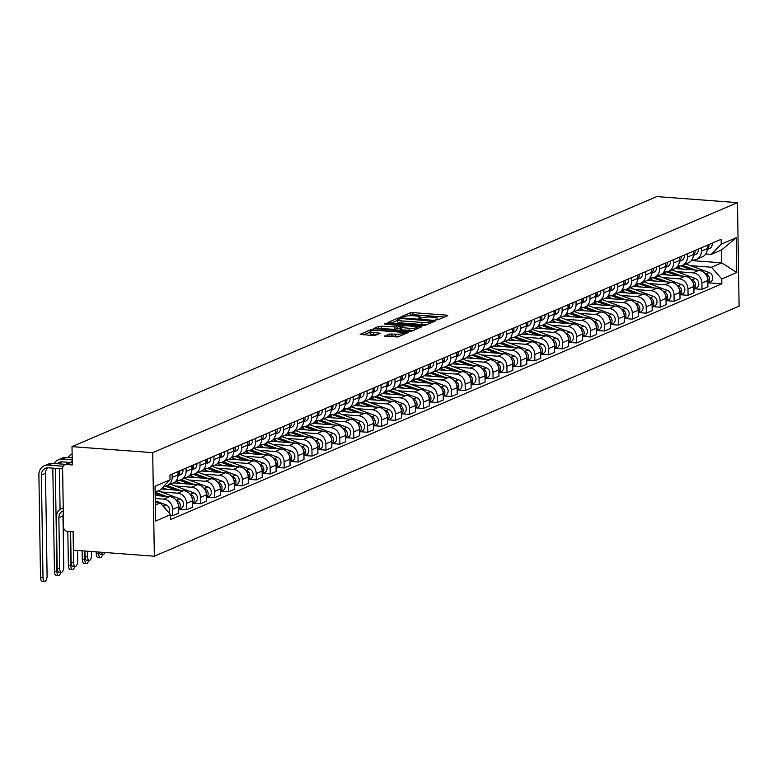 <?xml version="1.0" encoding="UTF-8"?>
<svg xmlns="http://www.w3.org/2000/svg" width="778" height="778" viewBox="0 0 778 778"><rect width="100%" height="100%" fill="white"/><g stroke="black" fill="none" stroke-linecap="round" stroke-linejoin="round"><path stroke-width="1.17" d="M436.477 319.816L438.413 319.661L447.72 315.674L446.718 315.158L412.933 312.639L410.181 312.873L400.874 316.85L404.706 316.529A6.632 1.274 -0.9 0 1 413.517 315.78L416.327 315.994A6.632 1.274 -0.9 0 1 420.149 317.084A6.632 1.274 -0.9 0 1 419.527 317.638L418.194 318.28L419.031 318.513L422.162 317.832A6.632 1.274 -0.9 0 1 430.973 317.084L433.784 317.298A6.632 1.274 -0.9 0 1 437.606 318.397A6.632 1.274 -0.9 0 1 436.983 318.941L435.641 319.583L436.477 319.816M384.672 335.989L397.898 336.981L408.44 332.381L370.707 329.746L360.165 334.346L372.808 335.542L375.57 335.308L380.189 333.247L373.314 332.478A5.543 1.07 -0.9 0 1 370.114 331.564A5.543 1.07 -0.9 0 1 378.001 330.475L400.242 332.138A5.543 1.07 -0.9 0 1 403.442 333.052A5.543 1.07 -0.9 0 1 395.555 334.141L389.097 334.093L384.672 336.329M152.712 452.66L72.014 446.63L656.778 196.591L737.476 202.62L152.712 452.66L154.336 556.202L739.1 306.162L737.476 202.62M422.405 325.554L425.158 325.321L435.495 320.906L434.494 320.39L400.709 317.862L397.957 318.095L387.425 322.695L422.405 325.554M421.871 326.731L411.533 331.156L408.771 331.389L373.79 328.52L378.409 326.449L381.171 326.215L397.626 327.003L400.758 325.583L385.295 324.173L384.458 323.93L386.52 323.648L421.871 326.731M72.014 446.63L72.296 464.952L66.373 464.505A4.221 3.744 -113.2 0 0 62.61 468.366L63.533 526.969A4.221 3.744 -113.2 0 0 67.423 531.403L73.346 531.841L73.638 550.172L154.336 556.202M701.348 247.774L701.396 251.138A9.706 8.616 66.8 0 1 696.417 259.405L702.31 256.886A9.706 8.616 -113.2 0 0 707.29 248.62L707.241 245.255M676.549 271.619L692.955 272.845A9.706 8.616 66.8 0 1 701.902 283.027L707.785 280.508A9.706 8.616 -113.2 0 0 698.848 270.326L674.993 268.536M707.785 280.508L707.892 286.829L701.999 289.348L694.793 288.803M696.417 259.405A9.706 8.616 66.8 0 1 692.751 260.008L691.846 259.94M701.902 283.027L701.999 289.348M687.421 253.735L687.47 257.09A9.706 8.616 66.8 0 1 682.491 265.356L688.384 262.838A9.706 8.616 -113.2 0 0 693.363 254.571L693.305 251.216M680.867 294.765L688.073 295.3L693.966 292.781L693.859 286.46A9.706 8.616 -113.2 0 0 684.912 276.278L661.067 274.498M682.491 265.356A9.706 8.616 66.8 0 1 678.824 265.959L677.92 265.891M662.623 277.571L679.029 278.796A9.706 8.616 66.8 0 1 687.966 288.978L688.073 295.3M673.485 259.687L673.544 263.042A9.706 8.616 66.8 0 1 668.565 271.318L674.458 268.799A9.706 8.616 -113.2 0 0 679.437 260.523L679.379 257.168M666.94 300.716L674.147 301.251L680.03 298.733L679.933 292.421A9.706 8.616 -113.2 0 0 670.986 282.239L647.14 280.45M668.565 271.318A9.706 8.616 66.8 0 1 664.898 271.911L663.994 271.843M648.696 283.532L665.093 284.758A9.706 8.616 66.8 0 1 674.04 294.94L674.147 301.251M659.559 265.648L659.618 269.003A9.706 8.616 66.8 0 1 654.638 277.269L660.532 274.751A9.706 8.616 -113.2 0 0 665.511 266.484L665.453 263.12M653.005 306.668L660.211 307.213L666.104 304.694L666.007 298.373A9.706 8.616 -113.2 0 0 657.06 288.191L633.214 286.411M654.638 277.269A9.706 8.616 66.8 0 1 650.972 277.872L650.058 277.804M634.77 289.484L651.167 290.709A9.706 8.616 66.8 0 1 660.114 300.892L660.211 307.213M645.633 271.6L645.691 274.955A9.706 8.616 66.8 0 1 640.712 283.221L646.606 280.702A9.706 8.616 -113.2 0 0 651.585 272.436L651.526 269.081M639.078 312.63L646.285 313.164L652.178 310.646L652.081 304.324A9.706 8.616 -113.2 0 0 643.134 294.142L619.288 292.363M640.712 283.221A9.706 8.616 66.8 0 1 637.046 283.824L636.132 283.756M620.844 295.436L637.24 296.661A9.706 8.616 66.8 0 1 646.187 306.853L646.285 313.164M631.707 277.551L631.765 280.916A9.706 8.616 66.8 0 1 626.786 289.183L632.67 286.664A9.706 8.616 -113.2 0 0 637.649 278.388L637.6 275.033M625.152 318.581L632.358 319.116L638.252 316.597L638.155 310.286A9.706 8.616 -113.2 0 0 629.207 300.104L605.362 298.314M626.786 289.183A9.706 8.616 66.8 0 1 623.11 289.776L622.206 289.708M606.918 301.397L623.314 302.623A9.706 8.616 66.8 0 1 632.261 312.805L632.358 319.116M617.781 283.513L617.829 286.868A9.706 8.616 66.8 0 1 612.85 295.134L618.743 292.616A9.706 8.616 -113.2 0 0 623.723 284.349L623.674 280.984M611.226 324.533L618.432 325.078L624.326 322.559L624.228 316.238A9.706 8.616 -113.2 0 0 615.281 306.055L591.426 304.276M612.85 295.134A9.706 8.616 66.8 0 1 609.184 295.737L608.279 295.669M592.992 307.349L609.388 308.574A9.706 8.616 66.8 0 1 618.335 318.756L618.432 325.078M603.854 289.465L603.903 292.82A9.706 8.616 66.8 0 1 598.924 301.096L604.817 298.567A9.706 8.616 -113.2 0 0 609.796 290.301L609.748 286.946M597.3 330.494L604.506 331.029L610.399 328.511L610.302 322.189A9.706 8.616 -113.2 0 0 601.355 312.007L577.5 310.228M598.924 301.096A9.706 8.616 66.8 0 1 595.258 301.689L594.353 301.621M579.056 313.301L595.462 314.526A9.706 8.616 66.8 0 1 604.409 324.718L604.506 331.029M589.928 295.416L589.977 298.781A9.706 8.616 66.8 0 1 584.998 307.047L590.891 304.529A9.706 8.616 -113.2 0 0 595.87 296.262L595.822 292.898M583.374 336.446L590.58 336.981L596.473 334.462L596.376 328.151A9.706 8.616 -113.2 0 0 587.429 317.969L563.573 316.179M584.998 307.047A9.706 8.616 66.8 0 1 581.331 307.641L580.427 307.582M565.129 319.262L581.536 320.487A9.706 8.616 66.8 0 1 590.483 330.669L590.58 336.981M576.002 301.378L576.051 304.733A9.706 8.616 66.8 0 1 571.071 312.999L576.965 310.48A9.706 8.616 -113.2 0 0 581.944 302.214L581.895 298.859M569.447 342.398L576.654 342.942L582.547 340.424L582.45 334.102A9.706 8.616 -113.2 0 0 573.503 323.92L549.647 322.141M571.071 312.999A9.706 8.616 66.8 0 1 567.405 313.602L566.501 313.534M551.203 325.214L567.609 326.439A9.706 8.616 66.8 0 1 576.556 336.621L576.654 342.942M562.076 307.329L562.124 310.685A9.706 8.616 66.8 0 1 557.145 318.961L563.039 316.442A9.706 8.616 -113.2 0 0 568.018 308.166L567.959 304.811M555.521 348.359L562.727 348.894L568.621 346.375L568.514 340.064A9.706 8.616 -113.2 0 0 559.577 329.872L535.721 328.092M557.145 318.961A9.706 8.616 66.8 0 1 553.479 319.554L552.575 319.486M537.277 331.165L553.683 332.391A9.706 8.616 66.8 0 1 562.63 342.583L562.727 348.894M548.14 313.281L548.198 316.646A9.706 8.616 66.8 0 1 543.219 324.912L549.112 322.393A9.706 8.616 -113.2 0 0 554.092 314.127L554.033 310.762M541.595 354.311L548.801 354.846L554.685 352.327L554.588 346.016A9.706 8.616 -113.2 0 0 545.641 335.833L521.795 334.044M543.219 324.912A9.706 8.616 66.8 0 1 539.553 325.515L538.648 325.447M523.351 337.127L539.757 338.352A9.706 8.616 66.8 0 1 548.694 348.534L548.801 354.846M534.214 319.243L534.272 322.598A9.706 8.616 66.8 0 1 529.293 330.864L535.186 328.345A9.706 8.616 -113.2 0 0 540.165 320.079L540.107 316.724M527.659 360.263L534.865 360.807L540.759 358.288L540.661 351.967A9.706 8.616 -113.2 0 0 531.714 341.785L507.869 340.005M529.293 330.864A9.706 8.616 66.8 0 1 525.627 331.467L524.712 331.399M509.425 343.079L525.821 344.304A9.706 8.616 66.8 0 1 534.768 354.486L534.865 360.807M520.288 325.194L520.346 328.549A9.706 8.616 66.8 0 1 515.367 336.825L521.26 334.307A9.706 8.616 -113.2 0 0 526.239 326.031L526.181 322.675M513.733 366.224L520.939 366.759L526.832 364.24L526.735 357.929A9.706 8.616 -113.2 0 0 517.788 347.737L493.942 345.957M515.367 336.825A9.706 8.616 66.8 0 1 511.7 337.419L510.786 337.351M495.498 349.03L511.895 350.256A9.706 8.616 66.8 0 1 520.842 360.447L520.939 366.759M506.361 331.146L506.42 334.511A9.706 8.616 66.8 0 1 501.44 342.777L507.324 340.258A9.706 8.616 -113.2 0 0 512.303 331.992L512.255 328.627M499.807 372.176L507.013 372.72L512.906 370.192L512.809 363.88A9.706 8.616 -113.2 0 0 503.862 353.698L480.016 351.909M501.44 342.777A9.706 8.616 66.8 0 1 497.764 343.38L496.86 343.312M481.572 354.992L497.969 356.217A9.706 8.616 66.8 0 1 506.916 366.399L507.013 372.72M492.435 337.107L492.484 340.463A9.706 8.616 66.8 0 1 487.505 348.729L493.398 346.21A9.706 8.616 -113.2 0 0 498.377 337.944L498.328 334.589M485.88 378.127L493.087 378.672L498.98 376.153L498.883 369.832A9.706 8.616 -113.2 0 0 489.936 359.65L466.08 357.87M487.505 348.729A9.706 8.616 66.8 0 1 483.838 349.332L482.934 349.264M467.646 360.943L484.042 362.169A9.706 8.616 66.8 0 1 492.989 372.351L493.087 378.672M478.509 343.059L478.558 346.414A9.706 8.616 66.8 0 1 473.578 354.69L479.472 352.171A9.706 8.616 -113.2 0 0 484.451 343.895L484.402 340.54M471.954 384.089L479.16 384.624L485.054 382.105L484.957 375.793A9.706 8.616 -113.2 0 0 476.01 365.602L452.154 363.822M473.578 354.69A9.706 8.616 66.8 0 1 469.912 355.283L469.008 355.215M453.72 366.895L470.116 368.13A9.706 8.616 66.8 0 1 479.063 378.312L479.16 384.624M464.583 349.011L464.631 352.376A9.706 8.616 66.8 0 1 459.652 360.642L465.545 358.123A9.706 8.616 -113.2 0 0 470.525 349.857L470.476 346.492M458.028 390.041L465.234 390.585L471.128 388.057L471.03 381.745A9.706 8.616 -113.2 0 0 462.083 371.563L438.228 369.774M459.652 360.642A9.706 8.616 66.8 0 1 455.986 361.245L455.081 361.177M439.784 372.856L456.19 374.082A9.706 8.616 66.8 0 1 465.137 384.264L465.234 390.585M450.656 354.972L450.705 358.327A9.706 8.616 66.8 0 1 445.726 366.594L451.619 364.075A9.706 8.616 -113.2 0 0 456.598 355.809L456.55 352.453M444.102 395.992L451.308 396.537L457.201 394.018L457.104 387.697A9.706 8.616 -113.2 0 0 448.157 377.515L424.302 375.735M445.726 366.594A9.706 8.616 66.8 0 1 442.06 367.197L441.155 367.128M425.858 378.808L442.264 380.034A9.706 8.616 66.8 0 1 451.211 390.216L451.308 396.537M436.73 360.924L436.779 364.279A9.706 8.616 66.8 0 1 431.8 372.555L437.693 370.036A9.706 8.616 -113.2 0 0 442.672 361.76L442.614 358.405M430.176 401.954L437.382 402.489L443.275 399.97L443.168 393.658A9.706 8.616 -113.2 0 0 434.231 383.476L410.376 381.687M431.8 372.555A9.706 8.616 66.8 0 1 428.133 373.148L427.229 373.08M411.932 384.76L428.338 385.995A9.706 8.616 66.8 0 1 437.285 396.177L437.382 402.489M422.794 366.876L422.853 370.24A9.706 8.616 66.8 0 1 417.874 378.507L423.767 375.988A9.706 8.616 -113.2 0 0 428.746 367.722L428.688 364.357M416.249 407.905L423.456 408.45L429.349 405.931L429.242 399.61A9.706 8.616 -113.2 0 0 420.295 389.428L396.449 387.639M417.874 378.507A9.706 8.616 66.8 0 1 414.207 379.11L413.303 379.042M398.005 390.721L414.411 391.947A9.706 8.616 66.8 0 1 423.349 402.129L423.456 408.45M408.868 372.837L408.927 376.192A9.706 8.616 66.8 0 1 403.947 384.458L409.841 381.94A9.706 8.616 -113.2 0 0 414.82 373.673L414.762 370.318M402.314 413.867L409.529 414.402L415.413 411.883L415.316 405.562A9.706 8.616 -113.2 0 0 406.369 395.38L382.523 393.6M403.947 384.458A9.706 8.616 66.8 0 1 400.281 385.061L399.367 384.993M384.079 396.673L400.476 397.898A9.706 8.616 66.8 0 1 409.423 408.08L409.529 414.402M394.942 378.789L395 382.144A9.706 8.616 66.8 0 1 390.021 390.42L395.914 387.901A9.706 8.616 -113.2 0 0 400.894 379.625L400.835 376.27M388.387 419.819L395.594 420.353L401.487 417.835L401.39 411.523A9.706 8.616 -113.2 0 0 392.443 401.341L368.597 399.552M390.021 390.42A9.706 8.616 66.8 0 1 386.355 391.013L385.441 390.945M370.153 402.634L386.549 403.86A9.706 8.616 66.8 0 1 395.496 414.042L395.594 420.353M381.016 384.75L381.074 388.105A9.706 8.616 66.8 0 1 376.095 396.372L381.979 393.853A9.706 8.616 -113.2 0 0 386.958 385.587L386.909 382.222M374.461 425.77L381.667 426.315L387.561 423.796L387.463 417.475A9.706 8.616 -113.2 0 0 378.516 407.293L354.671 405.513M376.095 396.372A9.706 8.616 66.8 0 1 372.419 396.974L371.514 396.906M356.227 408.586L372.623 409.811A9.706 8.616 66.8 0 1 381.57 419.994L381.667 426.315M367.09 390.702L367.138 394.057A9.706 8.616 66.8 0 1 362.159 402.333L368.052 399.804A9.706 8.616 -113.2 0 0 373.032 391.538L372.983 388.183M360.535 431.732L367.741 432.267L373.635 429.748L373.537 423.426A9.706 8.616 -113.2 0 0 364.59 413.244L340.735 411.465M362.159 402.333A9.706 8.616 66.8 0 1 358.493 402.926L357.588 402.858M342.301 414.538L358.697 415.763A9.706 8.616 66.8 0 1 367.644 425.955L367.741 432.267M353.163 396.654L353.212 400.018A9.706 8.616 66.8 0 1 348.233 408.285L354.126 405.766A9.706 8.616 -113.2 0 0 359.105 397.49L359.057 394.135M346.609 437.683L353.815 438.218L359.708 435.699L359.611 429.388A9.706 8.616 -113.2 0 0 350.664 419.206L326.809 417.416M348.233 408.285A9.706 8.616 66.8 0 1 344.566 408.878L343.662 408.81M328.374 420.499L344.771 421.725A9.706 8.616 66.8 0 1 353.718 431.907L353.815 438.218M339.237 402.615L339.286 405.97A9.706 8.616 66.8 0 1 334.307 414.236L340.2 411.718A9.706 8.616 -113.2 0 0 345.179 403.451L345.131 400.096M332.683 443.635L339.889 444.18L345.782 441.661L345.685 435.34A9.706 8.616 -113.2 0 0 336.738 425.158L312.882 423.378M334.307 414.236A9.706 8.616 66.8 0 1 330.64 414.839L329.736 414.771M314.438 426.451L330.844 427.676A9.706 8.616 66.8 0 1 339.791 437.858L339.889 444.18M325.311 408.567L325.36 411.922A9.706 8.616 66.8 0 1 320.38 420.198L326.274 417.669A9.706 8.616 -113.2 0 0 331.253 409.403L331.204 406.048M318.756 449.596L325.963 450.131L331.856 447.613L331.759 441.301A9.706 8.616 -113.2 0 0 322.812 431.109L298.956 429.33M320.38 420.198A9.706 8.616 66.8 0 1 316.714 420.791L315.81 420.723M300.512 432.403L316.918 433.628A9.706 8.616 66.8 0 1 325.865 443.82L325.963 450.131M311.385 414.518L311.433 417.883A9.706 8.616 66.8 0 1 306.454 426.149L312.348 423.631A9.706 8.616 -113.2 0 0 317.327 415.364L317.278 412M304.83 455.548L312.036 456.083L317.93 453.564L317.823 447.253A9.706 8.616 -113.2 0 0 308.885 437.071L285.03 435.281M306.454 426.149A9.706 8.616 66.8 0 1 302.788 426.752L301.883 426.684M286.586 438.364L302.992 439.589A9.706 8.616 66.8 0 1 311.939 449.772L312.036 456.083M297.459 420.48L297.507 423.835A9.706 8.616 66.8 0 1 292.528 432.101L298.421 429.582A9.706 8.616 -113.2 0 0 303.401 421.316L303.342 417.961M290.904 461.5L298.11 462.044L304.004 459.526L303.897 453.204A9.706 8.616 -113.2 0 0 294.95 443.022L271.104 441.243M292.528 432.101A9.706 8.616 66.8 0 1 288.862 432.704L287.957 432.636M272.66 444.316L289.066 445.541A9.706 8.616 66.8 0 1 298.003 455.723L298.11 462.044M283.523 426.432L283.581 429.787A9.706 8.616 66.8 0 1 278.602 438.063L284.495 435.544A9.706 8.616 -113.2 0 0 289.474 427.268L289.416 423.913M276.978 467.461L284.184 467.996L290.068 465.477L289.97 459.166A9.706 8.616 -113.2 0 0 281.023 448.974L257.178 447.194M278.602 438.063A9.706 8.616 66.8 0 1 274.935 438.656L274.031 438.588M258.734 450.268L275.13 451.493A9.706 8.616 66.8 0 1 284.077 461.685L284.184 467.996M269.596 432.383L269.655 435.748A9.706 8.616 66.8 0 1 264.676 444.014L270.569 441.496A9.706 8.616 -113.2 0 0 275.548 433.229L275.49 429.864M263.042 473.413L270.248 473.948L276.141 471.429L276.044 465.118A9.706 8.616 -113.2 0 0 267.097 454.936L243.251 453.146M264.676 444.014A9.706 8.616 66.8 0 1 261.009 444.617L260.095 444.549M244.807 456.229L261.204 457.454A9.706 8.616 66.8 0 1 270.151 467.636L270.248 473.948M255.67 438.345L255.729 441.7A9.706 8.616 66.8 0 1 250.749 449.966L256.643 447.447A9.706 8.616 -113.2 0 0 261.622 439.181L261.564 435.826M249.116 479.365L256.322 479.909L262.215 477.391L262.118 471.069A9.706 8.616 -113.2 0 0 253.171 460.887L229.325 459.108M250.749 449.966A9.706 8.616 66.8 0 1 247.083 450.569L246.169 450.501M230.881 462.181L247.278 463.406A9.706 8.616 66.8 0 1 256.225 473.588L256.322 479.909M241.744 444.296L241.802 447.651A9.706 8.616 66.8 0 1 236.823 455.927L242.707 453.409A9.706 8.616 -113.2 0 0 247.686 445.133L247.637 441.778M235.189 485.326L242.396 485.861L248.289 483.342L248.192 477.031A9.706 8.616 -113.2 0 0 239.245 466.839L215.399 465.059M236.823 455.927A9.706 8.616 66.8 0 1 233.147 456.521L232.243 456.453M216.955 468.132L233.351 469.367A9.706 8.616 66.8 0 1 242.298 479.549L242.396 485.861M227.818 450.248L227.866 453.613A9.706 8.616 66.8 0 1 222.887 461.879L228.781 459.36A9.706 8.616 -113.2 0 0 233.76 451.094L233.711 447.729M221.263 491.278L228.469 491.822L234.363 489.294L234.266 482.982A9.706 8.616 -113.2 0 0 225.319 472.8L201.463 471.011M222.887 461.879A9.706 8.616 66.8 0 1 219.221 462.482L218.317 462.414M203.029 474.094L219.425 475.319A9.706 8.616 66.8 0 1 228.372 485.501L228.469 491.822M213.892 456.209L213.94 459.565A9.706 8.616 66.8 0 1 208.961 467.831L214.854 465.312A9.706 8.616 -113.2 0 0 219.834 457.046L219.785 453.691M207.337 497.23L214.543 497.774L220.437 495.255L220.339 488.934A9.706 8.616 -113.2 0 0 211.392 478.752L187.537 476.972M208.961 467.831A9.706 8.616 66.8 0 1 205.295 468.434L204.39 468.366M189.093 480.045L205.499 481.271A9.706 8.616 66.8 0 1 214.446 491.453L214.543 497.774M199.965 462.161L200.014 465.516A9.706 8.616 66.8 0 1 195.035 473.792L200.928 471.274A9.706 8.616 -113.2 0 0 205.907 462.998L205.859 459.642M193.411 503.191L200.617 503.726L206.51 501.207L206.413 494.896A9.706 8.616 -113.2 0 0 197.466 484.713L173.611 482.924M195.035 473.792A9.706 8.616 66.8 0 1 191.369 474.386L190.464 474.317M175.167 485.997L191.573 487.232A9.706 8.616 66.8 0 1 200.52 497.414L200.617 503.726M186.039 468.113L186.088 471.478A9.706 8.616 66.8 0 1 181.109 479.744L187.002 477.225A9.706 8.616 -113.2 0 0 191.981 468.959L191.933 465.594M179.485 509.143L186.691 509.687L192.584 507.168L192.477 500.847A9.706 8.616 -113.2 0 0 183.54 490.665L161.134 488.992M181.109 479.744A9.706 8.616 66.8 0 1 177.442 480.347L176.538 480.279M161.241 491.959L177.647 493.184A9.706 8.616 66.8 0 1 186.594 503.366L186.691 509.687M172.113 474.074L172.162 477.429A9.706 8.616 66.8 0 1 167.182 485.696L173.076 483.177A9.706 8.616 -113.2 0 0 178.055 474.911L177.997 471.556M170.586 515.474L172.765 515.639L178.658 513.12L178.551 506.799A9.706 8.616 -113.2 0 0 169.604 496.617L155.182 495.537M167.182 485.696A9.706 8.616 66.8 0 1 163.74 486.308M155.221 498.504L163.72 499.136A9.706 8.616 66.8 0 1 172.658 509.318L172.765 515.639M690.475 265.658L711.471 267.233L721.731 262.838L721.537 250.001L711.267 254.396L705.772 253.978M691.379 260.572L721.731 262.838L736.776 272.553L721.78 278.962L711.471 267.233M711.267 254.396L721.225 244.175L736.231 237.757L736.776 272.553M155.328 505.029L160.268 502.919L170.577 514.647L170.654 519.519L721.848 283.834L721.78 278.962M170.577 514.647L155.581 521.065L155.036 486.269L170.032 479.861L160.073 490.082L155.123 492.192M721.225 244.175L721.157 239.313L169.954 474.998L170.032 479.861M160.268 502.919L155.289 502.549M708.719 282.852L721.848 283.834M736.231 237.757L721.537 250.001M444.481 317.064L412.962 314.701L408.09 315.849M397.733 320.273L390.887 323.201M431.907 321.12L401.545 318.542L398.346 319.252A6.632 1.274 -0.9 0 0 397.723 319.797A6.632 1.274 -0.9 0 0 401.555 320.896L421.822 322.413A6.632 1.274 -0.9 0 0 430.633 321.664L431.907 321.12L431.926 322.432M397.723 319.797L397.762 321.868A6.632 1.274 -0.9 0 0 401.584 322.967L401.555 320.896M427.278 324.416A6.632 1.274 -0.9 0 1 421.851 324.484L401.584 322.967M377.262 329.026L378.448 328.52L378.409 326.449M400.067 328.044L394.903 329.318L378.448 328.52M416.989 327.995L418.632 328.112M409.092 328.306A5.543 1.07 -0.9 0 0 416.969 327.217A5.543 1.07 -0.9 0 0 413.779 326.303L405.941 325.719L403.189 325.953L400.057 327.373L409.092 328.306L409.121 330.378A5.543 1.07 -0.9 0 0 413.419 330.339M400.281 329.279L401.283 329.794L401.254 327.723M409.121 330.378L401.283 329.794M399.746 336.184A5.543 1.07 -0.9 0 1 395.584 336.213L391.879 335.931L387.94 336.67M370.114 331.564L370.153 333.636A5.543 1.07 -0.9 0 0 373.343 334.55L373.314 332.478M376.746 334.803L373.343 334.55M370.124 332.08L363.637 334.851M404.998 333.947L403.451 333.83M677.006 267.029A12.662 11.242 66.8 0 1 677.405 267.175L682.685 269.12M680.799 265.862L691.399 269.772M706.988 276.628A5.281 4.687 66.8 0 1 707.805 281.373M682.598 265.317L695.513 270.073M705.15 273.623L705.918 273.914A5.281 4.687 66.8 0 1 709.4 278.086A5.281 4.687 66.8 0 1 707.834 283.046M685.807 263.946L709.137 272.533A5.281 4.687 66.8 0 1 712.716 277.367A5.281 4.687 66.8 0 1 710.032 282.288L707.834 283.231M707.28 249.31A5.281 4.687 -113.2 0 0 708.914 244.545M707.27 249.485L709.497 248.532A5.281 4.687 -113.2 0 0 712.123 243.164M707.27 247.618A5.281 4.687 -113.2 0 0 707.396 245.196M663.08 272.99A12.662 11.242 66.8 0 1 663.478 273.127L668.759 275.072M666.872 271.814L677.473 275.723M693.062 282.579A5.281 4.687 66.8 0 1 693.879 287.325M668.672 271.269L681.586 276.034M691.224 279.584L691.992 279.866A5.281 4.687 66.8 0 1 695.474 284.038A5.281 4.687 66.8 0 1 693.898 288.998M671.881 269.898L695.211 278.495A5.281 4.687 66.8 0 1 698.79 283.318A5.281 4.687 66.8 0 1 696.106 288.239L693.908 289.183M649.144 278.942A12.662 11.242 66.8 0 1 649.552 279.078L654.833 281.023M652.946 277.775L663.546 281.675M679.136 288.531A5.281 4.687 66.8 0 1 679.953 293.277M654.736 277.231L667.66 281.986M677.298 285.536L678.066 285.818A5.281 4.687 66.8 0 1 681.547 289.99A5.281 4.687 66.8 0 1 679.972 294.959M657.955 275.85L681.285 284.447A5.281 4.687 66.8 0 1 684.854 289.28A5.281 4.687 66.8 0 1 682.18 294.201L679.982 295.134M693.354 255.262A5.281 4.687 -113.2 0 0 694.987 250.497M693.334 255.447L695.571 254.494A5.281 4.687 -113.2 0 0 698.197 249.125M693.344 253.57A5.281 4.687 -113.2 0 0 693.47 251.148M679.418 261.223A5.281 4.687 -113.2 0 0 681.051 256.448M679.408 261.398L681.645 260.445A5.281 4.687 -113.2 0 0 684.27 255.077M679.418 259.521A5.281 4.687 -113.2 0 0 679.534 257.1M635.218 284.894A12.662 11.242 66.8 0 1 635.626 285.04L640.907 286.985M639.02 283.727L649.611 287.636M665.209 294.492A5.281 4.687 66.8 0 1 666.026 299.238M640.809 283.182L653.724 287.938M663.371 291.487L664.14 291.779A5.281 4.687 66.8 0 1 667.621 295.951A5.281 4.687 66.8 0 1 666.046 300.911M644.028 281.811L667.349 290.398A5.281 4.687 66.8 0 1 670.928 295.232A5.281 4.687 66.8 0 1 668.244 300.152L666.056 301.096M621.291 290.855A12.662 11.242 66.8 0 1 621.7 290.991L626.98 292.936M625.094 289.679L635.684 293.588M651.283 300.444A5.281 4.687 66.8 0 1 652.09 305.19M626.883 289.134L639.798 293.899M649.435 297.449L650.214 297.731A5.281 4.687 66.8 0 1 653.695 301.903A5.281 4.687 66.8 0 1 652.12 306.863M630.102 287.763L653.423 296.36A5.281 4.687 66.8 0 1 657.002 301.183A5.281 4.687 66.8 0 1 654.317 306.114L652.12 307.047M607.365 296.807A12.662 11.242 66.8 0 1 607.774 296.943L613.045 298.888M611.168 295.64L621.758 299.54M637.357 306.396A5.281 4.687 66.8 0 1 638.164 311.142M612.957 295.095L625.872 299.851M635.509 303.401L636.287 303.683A5.281 4.687 66.8 0 1 639.759 307.864A5.281 4.687 66.8 0 1 638.193 312.824M616.176 293.714L639.497 302.311A5.281 4.687 66.8 0 1 643.075 307.145A5.281 4.687 66.8 0 1 640.391 312.066L638.193 312.999M665.491 267.175A5.281 4.687 -113.2 0 0 667.125 262.41M665.482 267.35L667.719 266.397A5.281 4.687 -113.2 0 0 670.344 261.038M665.491 265.483A5.281 4.687 -113.2 0 0 665.608 263.061M651.565 273.127A5.281 4.687 -113.2 0 0 653.199 268.361M651.556 273.311L653.792 272.358A5.281 4.687 -113.2 0 0 656.418 266.99M651.565 271.434A5.281 4.687 -113.2 0 0 651.682 269.013M637.639 279.088A5.281 4.687 -113.2 0 0 639.273 274.323M637.629 279.263L639.866 278.31A5.281 4.687 -113.2 0 0 642.492 272.942M637.639 277.386A5.281 4.687 -113.2 0 0 637.756 274.965M593.439 302.759A12.662 11.242 66.8 0 1 593.847 302.905L599.118 304.85M597.241 301.592L607.832 305.501M623.421 312.357A5.281 4.687 66.8 0 1 624.238 317.103M599.031 301.047L611.946 305.803M621.583 309.362L622.361 309.644A5.281 4.687 66.8 0 1 625.833 313.816A5.281 4.687 66.8 0 1 624.267 318.776M602.25 299.676L625.57 308.263A5.281 4.687 66.8 0 1 629.149 313.096A5.281 4.687 66.8 0 1 626.465 318.017L624.267 318.961M623.713 285.04A5.281 4.687 -113.2 0 0 625.347 280.274M623.703 285.215L625.94 284.262A5.281 4.687 -113.2 0 0 628.566 278.903M623.713 283.348A5.281 4.687 -113.2 0 0 623.83 280.926M579.513 308.72A12.662 11.242 66.8 0 1 579.921 308.856L585.192 310.801M583.305 307.553L593.906 311.453M609.495 318.309A5.281 4.687 66.8 0 1 610.312 323.055M585.105 306.999L598.019 311.764M607.657 315.314L608.425 315.596A5.281 4.687 66.8 0 1 611.907 319.768A5.281 4.687 66.8 0 1 610.341 324.727M588.314 305.628L611.644 314.224A5.281 4.687 66.8 0 1 615.223 319.048A5.281 4.687 66.8 0 1 612.539 323.979L610.341 324.912M609.787 290.991A5.281 4.687 -113.2 0 0 611.42 286.226M609.777 291.176L612.004 290.223A5.281 4.687 -113.2 0 0 614.63 284.855M609.787 289.299A5.281 4.687 -113.2 0 0 609.903 286.878M565.587 314.672A12.662 11.242 66.8 0 1 565.985 314.808L571.266 316.753M569.379 313.505L579.98 317.405M595.569 324.27A5.281 4.687 66.8 0 1 596.386 329.006M571.178 312.96L584.093 317.716M593.731 321.265L594.499 321.547A5.281 4.687 66.8 0 1 597.981 325.729A5.281 4.687 66.8 0 1 596.415 330.689M574.388 311.579L597.718 320.176A5.281 4.687 66.8 0 1 601.297 325.01A5.281 4.687 66.8 0 1 598.613 329.93L596.415 330.874M595.86 296.953A5.281 4.687 -113.2 0 0 597.494 292.188M595.851 297.128L598.078 296.175A5.281 4.687 -113.2 0 0 600.704 290.807M595.851 295.251A5.281 4.687 -113.2 0 0 595.977 292.829M551.66 320.624A12.662 11.242 66.8 0 1 552.059 320.769L557.34 322.714M555.453 319.457L566.053 323.366M581.643 330.222A5.281 4.687 66.8 0 1 582.459 334.968M557.252 318.912L570.167 323.667M579.805 327.227L580.573 327.509A5.281 4.687 66.8 0 1 584.054 331.681A5.281 4.687 66.8 0 1 582.489 336.641M560.461 317.541L583.792 326.128A5.281 4.687 66.8 0 1 587.371 330.961A5.281 4.687 66.8 0 1 584.686 335.882L582.489 336.825M581.934 302.905A5.281 4.687 -113.2 0 0 583.568 298.139M581.925 303.089L584.152 302.127A5.281 4.687 -113.2 0 0 586.777 296.768M581.925 301.212A5.281 4.687 -113.2 0 0 582.051 298.791M537.734 326.585A12.662 11.242 66.8 0 1 538.133 326.721L543.414 328.666M541.527 325.418L552.127 329.318M567.716 336.174A5.281 4.687 66.8 0 1 568.533 340.92M543.326 324.864L556.241 329.629M565.878 333.179L566.647 333.461A5.281 4.687 66.8 0 1 570.128 337.633A5.281 4.687 66.8 0 1 568.562 342.592M546.535 323.492L569.866 332.089A5.281 4.687 66.8 0 1 573.444 336.913A5.281 4.687 66.8 0 1 570.76 341.843L568.562 342.777M568.008 308.856A5.281 4.687 -113.2 0 0 569.642 304.091M567.989 309.041L570.225 308.088A5.281 4.687 -113.2 0 0 572.851 302.72M567.998 307.164A5.281 4.687 -113.2 0 0 568.125 304.743M523.798 332.537A12.662 11.242 66.8 0 1 524.207 332.683L529.487 334.618M527.601 331.37L538.201 335.269M553.79 342.135A5.281 4.687 66.8 0 1 554.607 346.881M529.39 330.825L542.315 335.581M551.952 339.13L552.72 339.422A5.281 4.687 66.8 0 1 556.202 343.594A5.281 4.687 66.8 0 1 554.626 348.554M532.609 329.444L555.939 338.041A5.281 4.687 66.8 0 1 559.508 342.874A5.281 4.687 66.8 0 1 556.834 347.795L554.636 348.739M554.072 314.818A5.281 4.687 -113.2 0 0 555.706 310.052M554.062 314.993L556.299 314.04A5.281 4.687 -113.2 0 0 558.925 308.671M554.072 313.126A5.281 4.687 -113.2 0 0 554.189 310.694M509.872 338.488A12.662 11.242 66.8 0 1 510.28 338.634L515.561 340.579M513.675 337.321L524.265 341.231M539.864 348.087A5.281 4.687 66.8 0 1 540.681 352.833M515.464 336.777L528.388 341.532M538.026 345.092L538.794 345.374A5.281 4.687 66.8 0 1 542.276 349.546A5.281 4.687 66.8 0 1 540.7 354.505M518.683 335.406L542.003 344.002A5.281 4.687 66.8 0 1 545.582 348.826A5.281 4.687 66.8 0 1 542.898 353.747L540.71 354.69M540.146 320.769A5.281 4.687 -113.2 0 0 541.78 316.004M540.136 320.954L542.373 319.991A5.281 4.687 -113.2 0 0 544.999 314.633M540.146 319.077A5.281 4.687 -113.2 0 0 540.263 316.656M495.946 344.45A12.662 11.242 66.8 0 1 496.354 344.586L501.635 346.531M499.748 343.283L510.339 347.183M525.938 354.039A5.281 4.687 66.8 0 1 526.745 358.784M501.538 342.728L514.452 347.494M524.09 351.043L524.868 351.325A5.281 4.687 66.8 0 1 528.35 355.497A5.281 4.687 66.8 0 1 526.774 360.467M504.757 341.357L528.077 349.954A5.281 4.687 66.8 0 1 531.656 354.778A5.281 4.687 66.8 0 1 528.972 359.708L526.774 360.642M526.22 326.721A5.281 4.687 -113.2 0 0 527.854 321.956M526.21 326.906L528.447 325.953A5.281 4.687 -113.2 0 0 531.073 320.585M526.22 325.029A5.281 4.687 -113.2 0 0 526.336 322.607M482.02 350.401A12.662 11.242 66.8 0 1 482.428 350.547L487.699 352.492M485.822 349.234L496.413 353.144M512.012 360A5.281 4.687 66.8 0 1 512.819 364.746M487.611 348.69L500.526 353.445M510.164 356.995L510.942 357.287A5.281 4.687 66.8 0 1 514.423 361.459A5.281 4.687 66.8 0 1 512.848 366.419M490.83 347.309L514.151 355.906A5.281 4.687 66.8 0 1 517.73 360.739A5.281 4.687 66.8 0 1 515.046 365.66L512.848 366.603M512.294 332.683A5.281 4.687 -113.2 0 0 513.927 327.917M512.284 332.858L514.521 331.905A5.281 4.687 -113.2 0 0 517.146 326.536M512.294 330.99A5.281 4.687 -113.2 0 0 512.41 328.559M468.093 356.353A12.662 11.242 66.8 0 1 468.502 356.499L473.773 358.444M471.896 355.186L482.486 359.096M498.076 365.952A5.281 4.687 66.8 0 1 498.893 370.698M473.685 354.642L486.6 359.397M496.238 362.956L497.016 363.238A5.281 4.687 66.8 0 1 500.487 367.411A5.281 4.687 66.8 0 1 498.922 372.37M476.904 353.27L500.225 361.867A5.281 4.687 66.8 0 1 503.804 366.691A5.281 4.687 66.8 0 1 501.12 371.612L498.922 372.555M498.367 338.634A5.281 4.687 -113.2 0 0 500.001 333.869M498.358 338.819L500.594 337.856A5.281 4.687 -113.2 0 0 503.22 332.498M498.367 336.942A5.281 4.687 -113.2 0 0 498.484 334.521M454.167 362.315A12.662 11.242 66.8 0 1 454.576 362.451L459.847 364.396M457.96 361.148L468.56 365.047M484.149 371.903A5.281 4.687 66.8 0 1 484.966 376.649M459.759 360.593L472.674 365.359M482.311 368.908L483.089 369.19A5.281 4.687 66.8 0 1 486.561 373.362A5.281 4.687 66.8 0 1 484.995 378.332M462.968 359.222L486.299 367.819A5.281 4.687 66.8 0 1 489.877 372.652A5.281 4.687 66.8 0 1 487.193 377.573L484.995 378.507M484.441 344.596A5.281 4.687 -113.2 0 0 486.075 339.821M484.431 344.771L486.658 343.818A5.281 4.687 -113.2 0 0 489.284 338.449M484.441 342.894A5.281 4.687 -113.2 0 0 484.558 340.472M440.241 368.266A12.662 11.242 66.8 0 1 440.64 368.412L445.92 370.357M444.034 367.099L454.634 371.009M470.223 377.865A5.281 4.687 66.8 0 1 471.04 382.611M445.833 366.555L458.748 371.31M468.385 374.86L469.153 375.152A5.281 4.687 66.8 0 1 472.635 379.324A5.281 4.687 66.8 0 1 471.069 384.283M449.042 365.183L472.372 373.771A5.281 4.687 66.8 0 1 475.951 378.604A5.281 4.687 66.8 0 1 473.267 383.525L471.069 384.468M470.515 350.547A5.281 4.687 -113.2 0 0 472.149 345.782M470.505 350.722L472.732 349.769A5.281 4.687 -113.2 0 0 475.358 344.401M470.515 348.855A5.281 4.687 -113.2 0 0 470.632 346.424M426.315 374.218A12.662 11.242 66.8 0 1 426.714 374.364L431.994 376.309M430.108 373.051L440.708 376.96M456.297 383.817A5.281 4.687 66.8 0 1 457.114 388.562M431.907 372.506L444.822 377.272M454.459 380.821L455.227 381.103A5.281 4.687 66.8 0 1 458.709 385.275A5.281 4.687 66.8 0 1 457.143 390.235M435.116 371.135L458.446 379.732A5.281 4.687 66.8 0 1 462.025 384.556A5.281 4.687 66.8 0 1 459.341 389.477L457.143 390.42M456.589 356.499A5.281 4.687 -113.2 0 0 458.223 351.734M456.579 356.684L458.806 355.721A5.281 4.687 -113.2 0 0 461.432 350.363M456.579 354.807A5.281 4.687 -113.2 0 0 456.705 352.385M412.389 380.179A12.662 11.242 66.8 0 1 412.787 380.316L418.068 382.261M416.181 379.012L426.782 382.912M442.371 389.768A5.281 4.687 66.8 0 1 443.188 394.514M417.981 378.468L430.895 383.223M440.533 386.773L441.301 387.055A5.281 4.687 66.8 0 1 444.783 391.227A5.281 4.687 66.8 0 1 443.217 396.197M421.19 377.087L444.52 385.684A5.281 4.687 66.8 0 1 448.099 390.517A5.281 4.687 66.8 0 1 445.415 395.438L443.217 396.372M442.663 362.46A5.281 4.687 -113.2 0 0 444.296 357.686M442.653 362.636L444.88 361.682A5.281 4.687 -113.2 0 0 447.506 356.314M442.653 360.759A5.281 4.687 -113.2 0 0 442.779 358.337M398.453 386.131A12.662 11.242 66.8 0 1 398.861 386.277L404.142 388.222M402.255 384.964L412.855 388.874M428.445 395.73A5.281 4.687 66.8 0 1 429.262 400.476M404.054 384.42L416.969 389.175M426.607 392.725L427.375 393.016A5.281 4.687 66.8 0 1 430.856 397.188A5.281 4.687 66.8 0 1 429.281 402.148M407.264 383.048L430.594 391.635A5.281 4.687 66.8 0 1 434.163 396.469A5.281 4.687 66.8 0 1 431.489 401.39L429.291 402.333M428.736 368.412A5.281 4.687 -113.2 0 0 430.37 363.647M428.717 368.587L430.954 367.634A5.281 4.687 -113.2 0 0 433.579 362.276M428.727 366.72A5.281 4.687 -113.2 0 0 428.843 364.299M384.526 392.093A12.662 11.242 66.8 0 1 384.935 392.229L390.216 394.174M388.329 390.916L398.929 394.825M414.518 401.681A5.281 4.687 66.8 0 1 415.335 406.427M390.118 390.371L403.043 395.136M412.68 398.686L413.449 398.968A5.281 4.687 66.8 0 1 416.93 403.14A5.281 4.687 66.8 0 1 415.355 408.1M393.337 389L416.658 397.597A5.281 4.687 66.8 0 1 420.237 402.421A5.281 4.687 66.8 0 1 417.553 407.351L415.364 408.285M414.8 374.364A5.281 4.687 -113.2 0 0 416.434 369.599M414.791 374.549L417.027 373.596A5.281 4.687 -113.2 0 0 419.653 368.227M414.8 372.672A5.281 4.687 -113.2 0 0 414.917 370.25M370.6 398.044A12.662 11.242 66.8 0 1 371.009 398.18L376.289 400.125M374.403 396.877L384.993 400.777M400.592 407.633A5.281 4.687 66.8 0 1 401.399 412.379M376.192 396.333L389.107 401.088M398.754 404.638L399.522 404.92A5.281 4.687 66.8 0 1 403.004 409.102A5.281 4.687 66.8 0 1 401.429 414.061M379.411 394.952L402.732 403.549A5.281 4.687 66.8 0 1 406.311 408.382A5.281 4.687 66.8 0 1 403.626 413.303L401.429 414.236M400.874 380.325A5.281 4.687 -113.2 0 0 402.508 375.56M400.865 380.5L403.101 379.547A5.281 4.687 -113.2 0 0 405.727 374.179M400.874 378.623A5.281 4.687 -113.2 0 0 400.991 376.202M356.674 403.996A12.662 11.242 66.8 0 1 357.083 404.142L362.363 406.087M360.477 402.829L371.067 406.738M386.666 413.595A5.281 4.687 66.8 0 1 387.473 418.34M362.266 402.284L375.181 407.04M384.818 410.589L385.596 410.881A5.281 4.687 66.8 0 1 389.078 415.053A5.281 4.687 66.8 0 1 387.502 420.013M365.485 400.913L388.806 409.5A5.281 4.687 66.8 0 1 392.384 414.334A5.281 4.687 66.8 0 1 389.7 419.254L387.502 420.198M386.948 386.277A5.281 4.687 -113.2 0 0 388.582 381.512M386.938 386.452L389.175 385.499A5.281 4.687 -113.2 0 0 391.801 380.141M386.948 384.585A5.281 4.687 -113.2 0 0 387.065 382.163M342.748 409.957A12.662 11.242 66.8 0 1 343.156 410.094L348.427 412.039M346.55 408.79L357.141 412.69M372.73 419.546A5.281 4.687 66.8 0 1 373.547 424.292M348.34 408.236L361.255 413.001M370.892 416.551L371.67 416.833A5.281 4.687 66.8 0 1 375.142 421.005A5.281 4.687 66.8 0 1 373.576 425.965M351.559 406.865L374.879 415.462A5.281 4.687 66.8 0 1 378.458 420.285A5.281 4.687 66.8 0 1 375.774 425.216L373.576 426.149M373.022 392.229A5.281 4.687 -113.2 0 0 374.656 387.463M373.012 392.413L375.249 391.46A5.281 4.687 -113.2 0 0 377.875 386.092M373.022 390.537A5.281 4.687 -113.2 0 0 373.139 388.115M328.822 415.909A12.662 11.242 66.8 0 1 329.23 416.045L334.501 417.99M332.614 414.742L343.215 418.642M358.804 425.508A5.281 4.687 66.8 0 1 359.621 430.244M334.414 414.197L347.328 418.953M356.966 422.503L357.744 422.785A5.281 4.687 66.8 0 1 361.216 426.966A5.281 4.687 66.8 0 1 359.65 431.926M337.623 412.817L360.953 421.413A5.281 4.687 66.8 0 1 364.532 426.247A5.281 4.687 66.8 0 1 361.848 431.168L359.65 432.111M359.096 398.19A5.281 4.687 -113.2 0 0 360.729 393.425M359.086 398.365L361.323 397.412A5.281 4.687 -113.2 0 0 363.939 392.044M359.096 396.488A5.281 4.687 -113.2 0 0 359.212 394.067M314.896 421.861A12.662 11.242 66.8 0 1 315.304 422.007L320.575 423.952M318.688 420.694L329.289 424.603M344.878 431.459A5.281 4.687 66.8 0 1 345.695 436.205M320.487 420.149L333.402 424.905M343.04 428.464L343.808 428.746A5.281 4.687 66.8 0 1 347.289 432.918A5.281 4.687 66.8 0 1 345.724 437.878M323.697 418.778L347.027 427.365A5.281 4.687 66.8 0 1 350.606 432.198A5.281 4.687 66.8 0 1 347.922 437.119L345.724 438.063M345.169 404.142A5.281 4.687 -113.2 0 0 346.803 399.377M345.16 404.317L347.387 403.364A5.281 4.687 -113.2 0 0 350.012 398.005M345.169 402.45A5.281 4.687 -113.2 0 0 345.286 400.028M300.969 427.822A12.662 11.242 66.8 0 1 301.368 427.958L306.649 429.903M304.762 426.655L315.362 430.555M330.951 437.411A5.281 4.687 66.8 0 1 331.768 442.157M306.561 426.101L319.476 430.866M329.113 434.416L329.882 434.698A5.281 4.687 66.8 0 1 333.363 438.87A5.281 4.687 66.8 0 1 331.798 443.83M309.77 424.73L333.101 433.327A5.281 4.687 66.8 0 1 336.68 438.15A5.281 4.687 66.8 0 1 333.995 443.081L331.798 444.014M331.243 410.094A5.281 4.687 -113.2 0 0 332.877 405.328M331.234 410.278L333.461 409.325A5.281 4.687 -113.2 0 0 336.086 403.957M331.234 408.401A5.281 4.687 -113.2 0 0 331.36 405.98M287.043 433.774A12.662 11.242 66.8 0 1 287.442 433.91L292.723 435.855M290.836 432.607L301.436 436.507M317.025 443.372A5.281 4.687 66.8 0 1 317.842 448.109M292.635 432.062L305.55 436.818M315.187 440.367L315.956 440.649A5.281 4.687 66.8 0 1 319.437 444.831A5.281 4.687 66.8 0 1 317.871 449.791M295.844 430.681L319.175 439.278A5.281 4.687 66.8 0 1 322.753 444.112A5.281 4.687 66.8 0 1 320.069 449.032L317.871 449.976M317.317 416.055A5.281 4.687 -113.2 0 0 318.951 411.29M317.307 416.23L319.534 415.277A5.281 4.687 -113.2 0 0 322.16 409.909M317.307 414.363A5.281 4.687 -113.2 0 0 317.434 411.932M273.117 439.726A12.662 11.242 66.8 0 1 273.516 439.871L278.796 441.816M276.91 438.559L287.51 442.468M303.099 449.324A5.281 4.687 66.8 0 1 303.916 454.07M278.709 438.014L291.624 442.77M301.261 446.329L302.029 446.611A5.281 4.687 66.8 0 1 305.511 450.783A5.281 4.687 66.8 0 1 303.935 455.743M281.918 436.643L305.248 445.24A5.281 4.687 66.8 0 1 308.817 450.063A5.281 4.687 66.8 0 1 306.143 454.984L303.945 455.927M303.391 422.007A5.281 4.687 -113.2 0 0 305.025 417.241M303.371 422.191L305.608 421.229A5.281 4.687 -113.2 0 0 308.234 415.87M303.381 420.315A5.281 4.687 -113.2 0 0 303.498 417.893M259.181 445.687A12.662 11.242 66.8 0 1 259.589 445.823L264.87 447.768M262.983 444.52L273.584 448.42M289.173 455.276A5.281 4.687 66.8 0 1 289.99 460.022M264.773 443.966L277.697 448.731M287.335 452.281L288.103 452.563A5.281 4.687 66.8 0 1 291.585 456.735A5.281 4.687 66.8 0 1 290.009 461.704M267.992 442.594L291.312 451.191A5.281 4.687 66.8 0 1 294.891 456.015A5.281 4.687 66.8 0 1 292.217 460.946L290.019 461.879M289.455 427.958A5.281 4.687 -113.2 0 0 291.089 423.193M289.445 428.143L291.682 427.19A5.281 4.687 -113.2 0 0 294.308 421.822M289.455 426.266A5.281 4.687 -113.2 0 0 289.572 423.845M245.255 451.639A12.662 11.242 66.8 0 1 245.663 451.785L250.944 453.72M249.057 450.472L259.648 454.371M275.247 461.237A5.281 4.687 66.8 0 1 276.064 465.983M250.847 449.927L263.761 454.683M273.409 458.232L274.177 458.524A5.281 4.687 66.8 0 1 277.658 462.696A5.281 4.687 66.8 0 1 276.083 467.656M254.066 448.546L277.386 457.143A5.281 4.687 66.8 0 1 280.965 461.976A5.281 4.687 66.8 0 1 278.281 466.897L276.093 467.841M275.529 433.92A5.281 4.687 -113.2 0 0 277.163 429.155M275.519 434.095L277.756 433.142A5.281 4.687 -113.2 0 0 280.381 427.774M275.529 432.228A5.281 4.687 -113.2 0 0 275.645 429.796M231.329 457.59A12.662 11.242 66.8 0 1 231.737 457.736L237.018 459.681M235.131 456.423L245.722 460.333M261.32 467.189A5.281 4.687 66.8 0 1 262.128 471.935M236.92 455.879L249.835 460.634M259.473 464.194L260.251 464.476A5.281 4.687 66.8 0 1 263.732 468.648A5.281 4.687 66.8 0 1 262.157 473.608M240.139 454.508L263.46 463.105A5.281 4.687 66.8 0 1 267.039 467.928A5.281 4.687 66.8 0 1 264.355 472.849L262.157 473.792M261.603 439.871A5.281 4.687 -113.2 0 0 263.236 435.106M261.593 440.056L263.83 439.093A5.281 4.687 -113.2 0 0 266.455 433.735M261.603 438.179A5.281 4.687 -113.2 0 0 261.719 435.758M217.402 463.552A12.662 11.242 66.8 0 1 217.811 463.688L223.082 465.633M221.205 462.385L231.795 466.285M247.385 473.141A5.281 4.687 66.8 0 1 248.201 477.887M222.994 461.831L235.909 466.596M245.547 470.145L246.325 470.427A5.281 4.687 66.8 0 1 249.796 474.599A5.281 4.687 66.8 0 1 248.231 479.569M226.213 460.459L249.534 469.056A5.281 4.687 66.8 0 1 253.113 473.88A5.281 4.687 66.8 0 1 250.428 478.81L248.231 479.744M247.676 445.833A5.281 4.687 -113.2 0 0 249.31 441.058M247.667 446.008L249.903 445.055A5.281 4.687 -113.2 0 0 252.529 439.687M247.676 444.131A5.281 4.687 -113.2 0 0 247.793 441.709M203.476 469.504A12.662 11.242 66.8 0 1 203.885 469.649L209.156 471.594M207.269 468.337L217.869 472.246M233.458 479.102A5.281 4.687 66.8 0 1 234.275 483.848M209.068 467.792L221.983 472.547M231.62 476.097L232.398 476.389A5.281 4.687 66.8 0 1 235.87 480.561A5.281 4.687 66.8 0 1 234.304 485.521M212.277 466.411L235.608 475.008A5.281 4.687 66.8 0 1 239.186 479.841A5.281 4.687 66.8 0 1 236.502 484.762L234.304 485.705M233.75 451.785A5.281 4.687 -113.2 0 0 235.384 447.019M233.74 451.96L235.977 451.007A5.281 4.687 -113.2 0 0 238.593 445.638M233.75 450.092A5.281 4.687 -113.2 0 0 233.867 447.661M189.55 475.455A12.662 11.242 66.8 0 1 189.958 475.601L195.229 477.546M193.343 474.288L203.943 478.198M219.532 485.054A5.281 4.687 66.8 0 1 220.349 489.8M195.142 473.744L208.057 478.509M217.694 482.059L218.462 482.341A5.281 4.687 66.8 0 1 221.944 486.513A5.281 4.687 66.8 0 1 220.378 491.472M198.351 472.372L221.681 480.969A5.281 4.687 66.8 0 1 225.26 485.793A5.281 4.687 66.8 0 1 222.576 490.714L220.378 491.657M100.391 557.593L97.911 557.408A4.853 2.033 -85.7 0 1 96.219 553.44L98.699 553.625A4.853 2.033 94.3 0 0 100.391 557.593A4.853 2.033 94.3 0 0 102.57 554.413M219.824 457.736A5.281 4.687 -113.2 0 0 221.458 452.971M219.814 457.921L222.041 456.958A5.281 4.687 -113.2 0 0 224.667 451.6M219.824 456.044A5.281 4.687 -113.2 0 0 219.941 453.623M96.19 551.855L96.219 553.44M98.699 553.625L98.68 552.04M101.626 552.263A4.853 2.033 94.3 0 0 103.134 554.451L100.644 554.267A4.853 2.033 -85.7 0 1 99.146 552.079M103.134 554.451A4.853 2.033 94.3 0 0 104.942 552.506M175.624 481.417A12.662 11.242 66.8 0 1 176.023 481.553L181.303 483.498M179.417 480.25L190.017 484.149M205.606 491.006A5.281 4.687 66.8 0 1 206.423 495.751M181.216 479.695L194.13 484.461M203.768 488.01L204.536 488.292A5.281 4.687 66.8 0 1 208.018 492.464A5.281 4.687 66.8 0 1 206.452 497.434M184.425 478.324L207.755 486.921A5.281 4.687 66.8 0 1 211.334 491.754A5.281 4.687 66.8 0 1 208.65 496.675L206.452 497.609M86.465 563.544L83.985 563.36A4.853 2.033 -85.7 0 1 82.293 559.401L84.773 559.586A4.853 2.033 94.3 0 0 86.465 563.544A4.853 2.033 94.3 0 0 88.634 560.364M205.898 463.698A5.281 4.687 -113.2 0 0 207.532 458.923M205.888 463.873L208.115 462.92A5.281 4.687 -113.2 0 0 210.741 457.552M205.888 461.996A5.281 4.687 -113.2 0 0 206.014 459.574M82.157 550.805L82.293 559.401M84.773 559.586L84.637 550.989M89.207 560.403L86.718 560.218A4.853 2.033 -85.7 0 1 85.026 556.26L87.515 556.445A4.853 2.033 94.3 0 0 89.207 560.403A4.853 2.033 94.3 0 0 91.619 554.685L91.571 551.514M165.49 486.201L176.091 490.111M162.446 487.641L167.377 489.459M191.68 496.967A5.281 4.687 66.8 0 1 192.497 501.713M167.289 485.657L180.204 490.412M189.842 493.962L190.61 494.254A5.281 4.687 66.8 0 1 194.092 498.426A5.281 4.687 66.8 0 1 192.526 503.385M170.499 484.286L193.829 492.873A5.281 4.687 66.8 0 1 197.408 497.706A5.281 4.687 66.8 0 1 194.724 502.627L192.526 503.57M87.515 556.445L87.428 551.203M84.948 551.019L85.026 556.26M72.539 569.506L70.059 569.321A4.853 2.033 -85.7 0 1 68.367 565.353L70.847 565.538A4.853 2.033 94.3 0 0 72.539 569.506A4.853 2.033 94.3 0 0 74.707 566.316M191.972 469.649A5.281 4.687 -113.2 0 0 193.605 464.884M191.962 469.824L194.189 468.871A5.281 4.687 -113.2 0 0 196.815 463.503M191.962 467.957A5.281 4.687 -113.2 0 0 192.088 465.536M72.13 453.914A10.659 9.462 -113.2 0 0 68.124 457.542M66.772 462.19A10.659 9.462 -113.2 0 0 66.752 462.949L66.772 463.921M67.832 531.432L68.367 565.353M70.847 565.538L70.312 531.617M69.242 462.861A7.916 7.031 66.8 0 1 69.261 462.375M71.284 457.775A7.916 7.031 66.8 0 1 72.179 457.017M75.281 566.365L72.792 566.18A4.853 2.033 -85.7 0 1 71.099 562.212L73.589 562.397A4.853 2.033 94.3 0 0 75.281 566.365A4.853 2.033 94.3 0 0 77.693 560.646L77.537 550.464M155.143 493.476L162.164 496.063M177.754 502.919A5.281 4.687 66.8 0 1 178.57 507.664M155.123 492.26L166.278 496.374M175.916 499.923L176.684 500.205A5.281 4.687 66.8 0 1 180.165 504.377A5.281 4.687 66.8 0 1 178.59 509.337M158.255 490.85L179.903 498.834A5.281 4.687 66.8 0 1 183.482 503.658A5.281 4.687 66.8 0 1 180.797 508.579L178.6 509.522M73.589 562.397L73.103 531.821M70.623 531.637L71.099 562.212M58.613 575.457L56.123 575.273A4.853 2.033 -85.7 0 1 54.441 571.305L56.92 571.499A4.853 2.033 94.3 0 0 58.613 575.457A4.853 2.033 94.3 0 0 60.781 572.277M178.045 475.601A5.281 4.687 -113.2 0 0 179.679 470.836M178.026 475.786L180.263 474.833A5.281 4.687 -113.2 0 0 182.888 469.465M57.348 463.727A7.916 7.031 66.8 0 1 59.371 462.346A7.916 7.031 66.8 0 1 62.366 461.86L70.205 462.443M178.036 473.909A5.281 4.687 -113.2 0 0 178.152 471.487M72.189 457.843L66.422 457.415A10.659 9.462 -113.2 0 0 62.396 458.067L58.292 459.827A10.659 9.462 -113.2 0 0 54.197 463.494M72.218 459.905L62.318 459.166A10.659 9.462 -113.2 0 0 58.292 459.827M52.846 468.142A10.659 9.462 -113.2 0 0 52.826 468.901L54.441 571.305M56.92 571.499L55.316 469.085A7.916 7.031 66.8 0 1 55.335 468.327M60.081 509.483L59.439 468.638M60.11 463.941A7.916 7.031 66.8 0 1 61.588 461.85M61.355 572.316L58.865 572.131A4.853 2.033 -85.7 0 1 57.173 568.164L59.663 568.358A4.853 2.033 94.3 0 0 61.355 572.316A4.853 2.033 94.3 0 0 63.767 566.598L62.969 515.97A7.916 7.031 66.8 0 1 63.319 513.47M155.26 500.838L165.977 504.786A5.281 4.687 66.8 0 1 168.894 512.731M163.351 506.429A5.281 4.687 66.8 0 1 165.957 509.386M59.663 568.358L58.865 517.72A7.916 7.031 66.8 0 1 62.921 510.981A7.916 7.031 66.8 0 1 63.281 510.845M63.232 508.005A10.659 9.462 -113.2 0 0 61.841 508.452A10.659 9.462 -113.2 0 0 56.376 517.535L57.173 568.164M44.686 581.409L42.197 581.224A4.853 2.033 -85.7 0 1 40.505 577.266L42.994 577.451A4.853 2.033 94.3 0 0 44.686 581.409A4.853 2.033 94.3 0 0 47.098 575.691L45.494 473.287A7.916 7.031 66.8 0 1 47.662 467.802M42.994 577.451L41.39 475.047A7.916 7.031 66.8 0 1 45.445 468.307A7.916 7.031 66.8 0 1 48.431 467.811L62.619 468.871M65.741 464.359L52.496 463.367A10.659 9.462 -113.2 0 0 48.469 464.028L44.365 465.779A10.659 9.462 -113.2 0 0 38.9 474.862L40.505 577.266M63.154 466.226L48.392 465.127A10.659 9.462 -113.2 0 0 44.365 465.779M186.594 503.366L192.477 500.847M200.52 497.414L206.413 494.896M214.446 491.453L220.339 488.934M228.372 485.501L234.266 482.982M242.298 479.549L248.192 477.031M256.225 473.588L262.118 471.069M270.151 467.636L276.044 465.118M284.077 461.685L289.97 459.166M298.003 455.723L303.897 453.204M311.939 449.772L317.823 447.253M325.865 443.82L331.759 441.301M339.791 437.858L345.685 435.34M353.718 431.907L359.611 429.388M367.644 425.955L373.537 423.426M381.57 419.994L387.463 417.475M395.496 414.042L401.39 411.523M409.423 408.08L415.316 405.562M423.349 402.129L429.242 399.61M437.285 396.177L443.168 393.658M451.211 390.216L457.104 387.697M465.137 384.264L471.03 381.745M479.063 378.312L484.957 375.793M492.989 372.351L498.883 369.832M506.916 366.399L512.809 363.88M520.842 360.447L526.735 357.929M534.768 354.486L540.661 351.967M548.694 348.534L554.588 346.016M562.63 342.583L568.514 340.064M576.556 336.621L582.45 334.102M590.483 330.669L596.376 328.151M604.409 324.718L610.302 322.189M618.335 318.756L624.228 316.238M632.261 312.805L638.155 310.286M646.187 306.853L652.081 304.324M660.114 300.892L666.007 298.373M674.04 294.94L679.933 292.421M687.966 288.978L693.859 286.46M172.658 509.318L178.551 506.799M163.72 499.136L169.604 496.617M177.647 493.184L183.54 490.665M186.088 471.478L191.981 468.959M191.573 487.232L197.466 484.713M200.014 465.516L205.907 462.998M205.499 481.271L211.392 478.752M213.94 459.565L219.834 457.046M219.425 475.319L225.319 472.8M227.866 453.613L233.76 451.094M233.351 469.367L239.245 466.839M241.802 447.651L247.686 445.133M247.278 463.406L253.171 460.887M255.729 441.7L261.622 439.181M261.204 457.454L267.097 454.936M269.655 435.748L275.548 433.229M275.13 451.493L281.023 448.974M283.581 429.787L289.474 427.268M289.066 445.541L294.95 443.022M297.507 423.835L303.401 421.316M302.992 439.589L308.885 437.071M311.433 417.883L317.327 415.364M316.918 433.628L322.812 431.109M325.36 411.922L331.253 409.403M330.844 427.676L336.738 425.158M339.286 405.97L345.179 403.451M344.771 421.725L350.664 419.206M353.212 400.018L359.105 397.49M358.697 415.763L364.59 413.244M367.138 394.057L373.032 391.538M372.623 409.811L378.516 407.293M381.074 388.105L386.958 385.587M386.549 403.86L392.443 401.341M395 382.144L400.894 379.625M400.476 397.898L406.369 395.38M408.927 376.192L414.82 373.673M414.411 391.947L420.295 389.428M422.853 370.24L428.746 367.722M428.338 385.995L434.231 383.476M436.779 364.279L442.672 361.76M442.264 380.034L448.157 377.515M450.705 358.327L456.598 355.809M456.19 374.082L462.083 371.563M464.631 352.376L470.525 349.857M470.116 368.13L476.01 365.602M478.558 346.414L484.451 343.895M484.042 362.169L489.936 359.65M492.484 340.463L498.377 337.944M497.969 356.217L503.862 353.698M506.42 334.511L512.303 331.992M511.895 350.256L517.788 347.737M520.346 328.549L526.239 326.031M525.821 344.304L531.714 341.785M534.272 322.598L540.165 320.079M539.757 338.352L545.641 335.833M548.198 316.646L554.092 314.127M553.683 332.391L559.577 329.872M562.124 310.685L568.018 308.166M567.609 326.439L573.503 323.92M576.051 304.733L581.944 302.214M581.536 320.487L587.429 317.969M589.977 298.781L595.87 296.262M595.462 314.526L601.355 312.007M603.903 292.82L609.796 290.301M609.388 308.574L615.281 306.055M617.829 286.868L623.723 284.349M623.314 302.623L629.207 300.104M631.765 280.916L637.649 278.388M637.24 296.661L643.134 294.142M645.691 274.955L651.585 272.436M651.167 290.709L657.06 288.191M659.618 269.003L665.511 266.484M665.093 284.758L670.986 282.239M673.544 263.042L679.437 260.523M679.029 278.796L684.912 276.278M687.47 257.09L693.363 254.571M692.955 272.845L698.848 270.326M701.396 251.138L707.29 248.62M172.162 477.429L178.055 474.911M72.257 461.996L66.373 464.505M437.003 319.836L436.983 318.941M419.546 318.533L419.527 317.638M410.21 314.944L410.181 312.873M412.962 314.701L412.933 312.639M446.737 316.101L446.718 315.158M397.976 319.447L397.957 318.095M400.719 318.533L400.709 317.862M434.513 321.324L434.494 320.39M421.851 324.484L421.822 322.413M430.652 322.977L430.633 321.664M381.201 328.287L381.171 326.215M394.903 329.318L394.874 327.246M397.655 329.075L397.626 327.003M400.582 327.061L400.563 325.749M386.53 324.261L386.52 323.648M420.879 327.149L420.869 326.215M389.126 336.164L389.097 334.093M391.879 335.931L391.849 333.859M395.584 336.213L395.555 334.141M379.003 333.84L378.993 332.896M370.727 331.058L370.707 329.746M373.469 330.524L373.459 329.512M407.254 332.974L407.244 332.041M680.303 265.93L677.405 267.175M709.137 272.533L705.918 273.914M666.376 271.892L663.478 273.127M695.211 278.495L691.992 279.866M652.45 277.843L649.552 279.078M681.285 284.447L678.066 285.818M638.514 283.795L635.626 285.04M667.349 290.398L664.14 291.779M624.588 289.756L621.7 290.991M653.423 296.36L650.214 297.731M610.662 295.708L607.774 296.943M639.497 302.311L636.287 303.683M596.736 301.669L593.847 302.905M625.57 308.263L622.361 309.644M582.81 307.621L579.921 308.856M611.644 314.224L608.425 315.596M568.883 313.573L565.985 314.808M597.718 320.176L594.499 321.547M554.957 319.534L552.059 320.769M583.792 326.128L580.573 327.509M541.031 325.486L538.133 326.721M569.866 332.089L566.647 333.461M527.105 331.438L524.207 332.683M555.939 338.041L552.72 339.422M513.169 337.399L510.28 338.634M542.003 344.002L538.794 345.374M499.243 343.351L496.354 344.586M528.077 349.954L524.868 351.325M485.316 349.303L482.428 350.547M514.151 355.906L510.942 357.287M471.39 355.264L468.502 356.499M500.225 361.867L497.016 363.238M457.464 361.216L454.576 362.451M486.299 367.819L483.089 369.19M443.538 367.167L440.64 368.412M472.372 373.771L469.153 375.152M429.612 373.129L426.714 374.364M458.446 379.732L455.227 381.103M415.685 379.081L412.787 380.316M444.52 385.684L441.301 387.055M401.759 385.032L398.861 386.277M430.594 391.635L427.375 393.016M387.833 390.994L384.935 392.229M416.658 397.597L413.449 398.968M373.897 396.945L371.009 398.18M402.732 403.549L399.522 404.92M359.971 402.907L357.083 404.142M388.806 409.5L385.596 410.881M346.045 408.858L343.156 410.094M374.879 415.462L371.67 416.833M332.118 414.81L329.23 416.045M360.953 421.413L357.744 422.785M318.192 420.772L315.304 422.007M347.027 427.365L343.808 428.746M304.266 426.723L301.368 427.958M333.101 433.327L329.882 434.698M290.34 432.675L287.442 433.91M319.175 439.278L315.956 440.649M276.414 438.636L273.516 439.871M305.248 445.24L302.029 446.611M262.487 444.588L259.589 445.823M291.312 451.191L288.103 452.563M248.552 450.54L245.663 451.785M277.386 457.143L274.177 458.524M234.625 456.501L231.737 457.736M263.46 463.105L260.251 464.476M220.699 462.453L217.811 463.688M249.534 469.056L246.325 470.427M206.773 468.405L203.885 469.649M235.608 475.008L232.398 476.389M192.847 474.366L189.958 475.601M221.681 480.969L218.462 482.341M178.921 480.318L176.023 481.553M207.755 486.921L204.536 488.292M164.994 486.269L162.913 487.164M193.829 492.873L190.61 494.254M179.903 498.834L176.684 500.205M62.318 459.166L66.422 457.415M55.316 469.085L56.823 468.444M165.977 504.786L163.02 506.05M62.969 515.97L58.865 517.72M48.392 465.127L52.496 463.367M41.39 475.047L45.494 473.287M64.778 464.767L72.247 461.578M437.635 319.807L437.606 318.397M420.178 318.503L420.149 317.084M432.062 322.374L432.043 320.993M400.777 326.984L400.758 325.583M416.998 328.812L416.969 327.217M400.087 329.444L400.057 327.373M403.461 334.598L403.442 333.052M63.232 507.859L61.841 508.452"/></g></svg>
